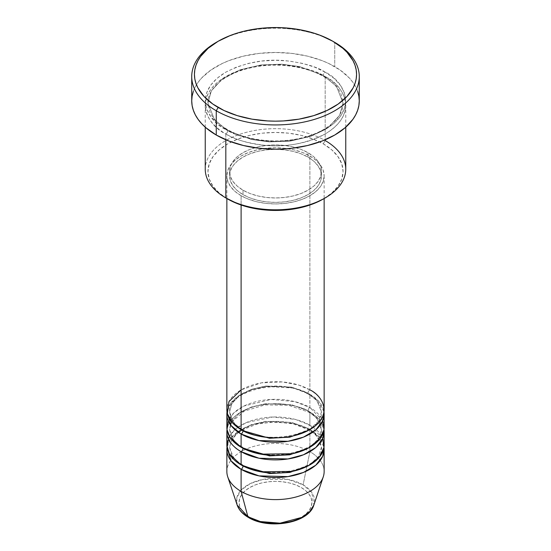 <?xml version="1.0" encoding="UTF-8"?>
<svg xmlns="http://www.w3.org/2000/svg" width="551" height="551" viewBox="0 0 551 551"><rect width="100%" height="100%" fill="white"/><g stroke="black" fill="none" stroke-linecap="round" stroke-linejoin="round"><path stroke-width="0.41" stroke-dasharray="2.75 2.07" d="M289.44 521.852L295.742 519.903L301.259 517.293L305.791 514.104L309.159 510.467L311.232 506.521L311.935 502.416L311.232 498.311L309.159 494.364L305.791 490.727L301.259 487.545A36.435 21.034 0 0 0 249.741 487.545A36.435 21.034 0 0 0 249.741 517.293A36.435 21.034 0 0 0 301.259 517.293A36.435 21.034 0 0 0 301.259 487.545L295.742 484.928L289.44 482.986L282.608 481.788L275.5 481.381L268.392 481.788L261.56 482.986L255.258 484.928L249.741 487.545L245.209 490.727L241.841 494.364L239.768 498.311L239.065 502.416L239.768 506.521L241.841 510.467L245.209 514.104L249.741 517.293L255.258 519.903L261.56 521.852M324.14 471.525A48.64 28.08 0 0 0 309.896 451.668L303.105 484.846L311.873 492.587L313.836 505.053A39.045 22.543 0 0 0 303.105 484.846L309.896 451.668A48.64 28.08 180 0 1 323.265 476.849M241.104 451.668C229.664 446.654 216.116 426.922 241.104 411.948C267.028 397.526 301.218 405.343 309.896 411.948A2.7 1.563 -60 0 1 308.546 412.086A2.7 1.563 -60 0 1 307.981 410.846L291.782 404.799L265.672 403.69L251.325 407.051L239.327 413.25L231.881 421.281L229.56 429.601L233.672 440.573L242.089 447.805L233.672 440.573L229.56 429.601L231.881 421.281L239.327 413.25L251.325 407.051L265.672 403.69L291.782 404.799L307.981 410.846A2.7 1.563 -60 0 1 309.896 407.54L309.896 394.296A48.64 28.08 180 0 0 258.667 387.808A48.64 28.08 180 0 0 227.005 411.948L230.6 403.353L239.32 395.384L252.248 389.488L267.077 386.499L293.463 388.056L309.896 394.296A2.7 1.563 -60 0 1 308.546 394.433A2.7 1.563 -60 0 1 307.981 393.194L291.782 387.146L265.672 386.037L251.325 389.399L239.327 395.597L231.881 403.628L229.56 411.948L233.672 422.92L242.089 430.152L233.672 422.92L229.56 411.948L231.881 403.628L239.327 395.597L251.325 389.399L265.672 386.037L291.782 387.146L307.981 393.194A2.7 1.563 -60 0 1 309.896 389.888L298.89 385.121L282.381 381.939L261.339 382.876L241.104 389.888M243.019 430.703A2.7 1.563 120 0 0 242.454 429.47A2.7 1.563 120 0 0 241.104 429.601A2.7 1.563 -60 0 1 242.454 429.47A2.7 1.563 -60 0 1 243.012 430.648M324.14 427.397A48.64 28.08 0 0 0 309.896 407.54L294.833 401.624L270.885 399.441L243.921 406.039L233.906 412.83L228.231 420.778M241.104 447.254A2.7 1.563 -60 0 1 242.454 447.123A2.7 1.563 -60 0 1 243.019 448.356A2.7 1.563 120 0 0 242.454 447.123A2.7 1.563 120 0 0 241.104 447.254M324.14 445.05A48.64 28.08 0 0 0 309.896 425.186A2.7 1.563 120 0 0 307.981 428.499L316.956 435.82L321.44 447.254L318.444 456.676L308.911 465.457L318.444 456.676L321.44 447.254L316.956 435.82L307.981 428.499A2.7 1.563 120 0 0 308.546 429.739A2.7 1.563 120 0 0 309.896 429.601L309.896 451.668L309.896 429.601A48.64 28.08 180 0 0 258.667 423.113A48.64 28.08 180 0 0 227.005 447.254L230.6 438.658L239.32 430.689L252.248 424.793L267.077 421.804L293.463 423.361L309.896 429.601A2.7 1.563 -60 0 1 308.546 429.739A2.7 1.563 -60 0 1 307.981 428.499L291.782 422.452L265.672 421.343L251.325 424.697L239.327 430.903L231.881 438.933L229.56 447.254L233.672 458.225L242.089 465.457L233.672 458.225L229.56 447.254L231.881 438.933L239.327 430.903L251.325 424.697L265.672 421.343L291.782 422.452L307.981 428.499A2.7 1.563 -60 0 1 309.896 425.186L295.494 419.442L272.745 417.011L246.4 422.548L235.931 428.712L229.319 436.22M243.019 466.008A2.7 1.563 120 0 0 242.454 464.768A2.7 1.563 120 0 0 241.104 464.906A2.7 1.563 -60 0 1 242.454 464.768A2.7 1.563 -60 0 1 243.012 465.953M345.759 169.233A70.259 40.567 0 0 0 325.18 140.553L323.272 143.859A67.559 39.004 0 0 0 227.728 143.859A67.559 39.004 0 0 0 227.728 199.021L219.326 193.112L213.085 186.369L209.235 179.054L207.941 171.444L209.235 163.833L213.085 156.518L219.326 149.769L227.728 143.859L237.963 139.01L249.644 135.408L262.317 133.184L275.5 132.44L288.683 133.184L301.356 135.408L313.037 139.01L323.272 143.859L331.674 149.769L337.915 156.518L341.765 163.833L343.059 171.444L341.765 179.054L337.915 186.369L331.674 193.112L323.272 199.021A67.559 39.004 0 0 0 323.272 143.859L325.18 140.553L325.18 76.561A2.7 1.563 -60 0 1 323.83 76.699A2.7 1.563 -60 0 1 323.272 75.459A2.7 1.563 -60 0 1 325.18 72.153C317.211 66.781 303.959 62.959 285.439 60.679C264.749 58.695 244.878 62.518 225.82 72.153C189.723 93.773 209.29 122.281 225.82 129.519A2.7 1.563 -60 0 1 227.17 129.382A2.7 1.563 -60 0 1 227.728 130.621L214.539 119.849L207.941 103.044L211.35 90.805L222.301 78.993L239.947 69.874L261.05 64.935L281.761 64.205L299.448 66.568L323.272 75.459L299.448 66.568L281.761 64.205L261.05 64.935L239.947 69.874L222.301 78.993L211.35 90.805L207.941 103.044L214.539 119.849L227.728 130.621A2.7 1.563 -60 0 1 225.82 133.934C209.29 126.696 189.723 98.188 225.82 76.561C244.878 66.933 264.749 63.11 285.439 65.087C303.959 67.367 317.211 71.196 325.18 76.561A70.259 40.567 180 0 1 345.759 105.248A70.259 40.567 180 0 1 302.389 142.723A70.259 40.567 180 0 1 225.82 133.934L225.82 139.775L225.82 133.934A70.259 40.567 180 0 1 205.241 105.248A70.259 40.567 180 0 1 248.611 67.773A70.259 40.567 180 0 1 325.18 76.561L325.18 140.553A70.259 40.567 0 0 0 248.611 131.758A70.259 40.567 0 0 0 205.241 169.233M324.14 409.744A48.64 28.08 0 0 0 309.896 389.888A2.7 1.563 120 0 0 307.981 393.194L316.956 400.522L321.44 411.948L318.444 421.37L308.911 430.152L318.444 421.37L321.44 411.948L316.956 400.522L307.981 393.194A2.7 1.563 120 0 0 308.546 394.433A2.7 1.563 120 0 0 309.896 394.296A48.64 28.08 180 0 1 323.995 411.948L318.726 401.28L309.896 394.296L309.896 407.54A48.64 28.08 0 0 0 256.883 401.452A48.64 28.08 0 0 0 226.86 427.397M241.104 195.715L241.104 205.013L241.104 195.715L248.473 199.207L256.883 201.804L266.009 203.402L275.5 203.939L284.991 203.402L294.117 201.804L302.527 199.207L309.896 195.715L315.943 191.459L320.441 186.603L323.21 181.334L324.14 175.852A48.64 28.08 180 0 1 294.117 201.804A48.64 28.08 180 0 1 241.104 195.715A48.64 28.08 180 0 1 226.86 175.852L227.79 181.334L230.559 186.603L235.057 191.459L241.104 195.715M309.896 155.995A48.64 28.08 180 0 1 324.14 175.852L323.21 170.376L320.441 165.107L315.943 160.251L309.896 155.995L302.527 152.503L294.117 149.906L284.991 148.309L275.5 147.771L266.009 148.309L256.883 149.906L248.473 152.503L241.104 155.995L235.057 160.251L230.559 165.107L227.79 170.376L226.86 175.852A48.64 28.08 180 0 1 256.883 149.906A48.64 28.08 180 0 1 309.896 155.995L309.896 389.888L309.896 155.995M243.019 190.198L243.019 194.613A45.94 26.524 0 0 0 293.084 200.357A45.94 26.524 0 0 0 321.44 175.852A45.94 26.524 0 0 0 307.981 157.097L307.981 152.689A45.94 26.524 180 0 1 321.44 171.444A45.94 26.524 180 0 1 293.084 195.949A45.94 26.524 180 0 1 243.019 190.198L249.975 193.497L257.916 195.949L266.539 197.458L275.5 197.967L284.461 197.458L293.084 195.949L301.025 193.497L307.981 190.198L313.698 186.176L317.941 181.589L320.558 176.616L321.44 171.444L320.558 166.264L317.941 161.291L313.698 156.704L307.981 152.689L301.025 149.39L293.084 146.938L284.461 145.43L275.5 144.92L266.539 145.43L257.916 146.938L249.975 149.39L243.019 152.689L237.302 156.704L233.059 161.291L230.442 166.264L229.56 171.444L230.442 176.616L233.059 181.589L237.302 186.176L243.019 190.198A45.94 26.524 180 0 1 229.56 171.444A45.94 26.524 180 0 1 257.916 146.938A45.94 26.524 180 0 1 307.981 152.689L307.981 157.097A45.94 26.524 0 0 0 257.916 151.353A45.94 26.524 0 0 0 229.56 175.852A45.94 26.524 0 0 0 243.019 194.613L243.019 190.198M359.273 100.833A83.773 48.364 0 0 0 334.739 66.637L334.739 42.365L334.739 66.637A83.773 48.364 0 0 0 243.439 56.147A83.773 48.364 0 0 0 191.727 100.833M309.896 429.601A48.64 28.08 180 0 1 323.995 447.254L318.726 436.578L309.896 429.601M322.769 420.778L309.896 407.54A2.7 1.563 120 0 0 307.981 410.846L316.956 418.175L321.44 429.601L318.444 439.023L308.911 447.805L318.444 439.023L321.44 429.601L316.956 418.175L307.981 410.846A2.7 1.563 120 0 0 308.546 412.086A2.7 1.563 120 0 0 309.896 411.948A48.64 28.08 180 0 1 323.995 429.601L318.726 418.925L309.896 411.948L309.896 425.186L309.896 411.948A48.64 28.08 180 0 0 258.667 405.46A48.64 28.08 180 0 0 227.005 429.601M322.769 438.431L309.896 425.186A48.64 28.08 0 0 0 256.883 419.104A48.64 28.08 0 0 0 226.86 445.05M227.735 476.849A48.64 28.08 180 0 1 252.695 446.723A48.64 28.08 180 0 1 309.896 451.668A48.64 28.08 0 0 0 256.883 445.58A48.64 28.08 0 0 0 226.86 471.525M303.105 484.846A39.045 22.543 0 0 0 257.193 480.871A39.045 22.543 0 0 0 237.164 505.053L236.792 497.842L241.076 490.149L250.381 483.523L263.047 479.418L287.808 479.391L303.105 484.846M217.232 41.814A83.773 48.364 180 0 1 334.739 42.365A83.773 48.364 0 0 0 216.261 42.365M193.339 91.397L195.336 86.796L198.105 82.326L201.618 78.035L210.744 70.149L222.356 63.448L228.961 60.617L243.439 56.147L259.156 53.399L275.5 52.469L291.844 53.399L307.561 56.147L322.039 60.617L328.644 63.448L340.256 70.149L349.382 78.035L352.895 82.326L355.664 86.796L357.661 91.397M325.18 72.153L314.538 67.105L302.389 63.358L289.206 61.051L275.5 60.266L261.794 61.051L248.611 63.358L236.462 67.105L225.82 72.153L217.08 78.297L210.585 85.309L206.591 92.919L205.241 100.833L206.591 108.747L210.585 116.357L217.08 123.369L225.82 129.519L236.462 134.561L248.611 138.315L261.794 140.622L275.5 141.4L289.206 140.622L302.389 138.315L314.538 134.561L325.18 129.519L333.92 123.369L340.415 116.357L344.409 108.747L345.759 100.833L344.409 92.919L340.415 85.309L333.92 78.297L325.18 72.153A2.7 1.563 120 0 0 323.272 75.459A2.7 1.563 120 0 0 323.83 76.699A2.7 1.563 120 0 0 325.18 76.561C341.71 83.8 361.277 112.308 325.18 133.934C306.122 143.563 286.251 147.386 265.561 145.402C247.041 143.122 233.789 139.3 225.82 133.934A2.7 1.563 120 0 0 227.728 130.621L251.552 139.513L269.239 141.876L289.95 141.146L311.053 136.207L328.699 127.088L339.65 115.276L343.059 103.044L336.461 86.231L323.272 75.459L336.461 86.231L343.059 103.044L339.65 115.276L328.699 127.088L311.053 136.207L289.95 141.146L269.239 141.876L251.552 139.513L227.728 130.621A2.7 1.563 120 0 0 227.17 129.382A2.7 1.563 120 0 0 225.82 129.519C233.789 134.885 247.041 138.714 265.561 140.994C286.251 142.971 306.122 139.148 325.18 129.519C361.277 107.9 341.71 79.385 325.18 72.153M307.981 157.097L313.698 161.119L317.941 165.706L320.558 170.679L321.44 175.852L320.558 181.031L317.941 186.004L313.698 190.591L307.981 194.613L301.025 197.905L293.084 200.357L284.461 201.866L275.5 202.375L266.539 201.866L257.916 200.357L249.975 197.905L243.019 194.613L237.302 190.591L233.059 186.004L230.442 181.031L229.56 175.852L230.442 170.679L233.059 165.706L237.302 161.119L243.019 157.097L249.975 153.805L257.916 151.353L266.539 149.844L275.5 149.335L284.461 149.844L293.084 151.353L301.025 153.805L307.981 157.097M309.896 389.888A48.64 28.08 0 0 0 256.883 383.799A48.64 28.08 0 0 0 226.86 409.744M227.728 199.021L225.814 197.919A70.259 40.567 180 0 1 225.82 140.553A70.259 40.567 180 0 1 325.18 140.553M242.454 429.47C236.586 425.999 232.708 422.094 230.814 417.741L229.56 411.948C226.44 391.362 282.098 376.98 308.546 394.433C314.38 397.877 318.244 401.762 320.152 406.08L321.44 411.948C324.56 432.542 268.902 446.916 242.454 429.47M231.737 422.004L244.134 411.163L264.879 404.923L288.421 405.267L308.546 412.086C314.38 415.53 318.244 419.414 320.152 423.733L321.44 429.601C324.56 450.195 268.902 464.569 242.454 447.123C236.586 443.651 232.708 439.746 230.814 435.393L229.56 429.601L230.442 424.738M241.91 430.055L257 424.063L275.114 421.873L293.284 423.891L308.546 429.739C314.38 433.182 318.244 437.067 320.152 441.385L321.44 447.254C324.56 467.847 268.902 482.221 242.454 464.768C236.586 461.304 232.708 457.392 230.814 453.046L229.56 447.254L231.757 439.608L238.466 432.363M227.17 129.382C218.616 124.354 212.879 118.603 209.952 112.115L207.941 103.044C207.376 88.532 225.18 73.118 251.38 67.704C275.879 62.18 305.688 65.948 323.83 76.699C332.329 81.693 338.052 87.409 340.993 93.849L343.059 103.044C343.617 117.508 325.93 132.881 299.847 138.329C275.307 143.914 245.367 140.168 227.17 129.382M324.14 175.852L324.14 198.518M321.44 171.444L321.44 175.852M345.759 105.248L345.759 127.171M205.241 105.248L205.241 127.171M229.56 171.444L229.56 175.852M226.86 175.852L226.86 198.518"/><path stroke-width="0.83" d="M313.836 505.053L309.745 511.61L301.976 517.348L280.087 523.168L260.299 521.542L247.895 516.721A2.7 1.563 120 0 0 248.391 517.423A2.7 1.563 -60 0 1 247.895 516.721A39.045 22.543 0 0 0 286.94 522.334A39.045 22.543 0 0 0 313.836 505.053C308.78 523.34 268.633 530.007 248.391 517.423C242.667 514.124 238.927 509.999 237.164 505.053A39.045 22.543 0 0 0 247.895 516.721L241.104 491.382L247.895 516.721L237.164 505.053L227.735 476.849A48.64 28.08 180 0 0 241.104 491.382A48.64 28.08 0 0 0 294.117 497.47A48.64 28.08 0 0 0 324.14 471.525L324.14 449.458A48.64 28.08 180 0 1 294.117 475.41A48.64 28.08 180 0 1 241.104 469.321L230.986 460.781L227.005 447.254A48.64 28.08 180 0 0 226.86 449.458L226.86 471.525A48.64 28.08 0 0 0 241.104 491.382L241.104 469.321L241.104 491.382A48.64 28.08 180 0 0 289.75 498.38A48.64 28.08 180 0 0 323.265 476.849L313.836 505.053M241.104 389.888L228.968 401.569L227.343 413.718L232.853 423.244L241.104 429.601A48.64 28.08 0 0 0 294.117 435.689A48.64 28.08 0 0 0 324.14 409.744L324.14 198.518M243.012 430.648A2.7 1.563 -60 0 1 243.019 430.703L242.089 430.152L243.019 430.703A2.7 1.563 -60 0 1 241.104 434.016L230.986 425.482L227.005 411.948A48.64 28.08 180 0 0 226.86 414.159L226.86 427.397A48.64 28.08 0 0 0 241.104 447.254A48.64 28.08 0 0 0 294.117 453.342A48.64 28.08 0 0 0 324.14 427.397L324.14 414.159A48.64 28.08 180 0 1 294.117 440.104A48.64 28.08 180 0 1 241.104 434.016L241.104 447.254L241.104 434.016A48.64 28.08 180 0 1 226.86 414.159M228.231 420.778L227.005 429.58L229.87 437.122L241.104 447.254L260.685 454.148L292.354 453.742L308.202 448.183L319.38 439.519L323.974 429.725L322.769 420.778M229.319 436.22L226.867 445.697L229.368 453.948L241.104 464.906L241.104 451.668A2.7 1.563 120 0 0 243.019 448.356L242.089 447.805L243.019 448.356A2.7 1.563 -60 0 1 241.104 451.668L241.104 464.906A48.64 28.08 0 0 0 294.117 470.995A48.64 28.08 0 0 0 324.14 445.05L324.14 431.812A48.64 28.08 180 0 1 294.117 457.757A48.64 28.08 180 0 1 241.104 451.668A48.64 28.08 180 0 1 226.86 431.812A48.64 28.08 180 0 1 227.005 429.601M243.012 465.953A2.7 1.563 -60 0 1 243.019 466.008L242.089 465.457L243.019 466.008A2.7 1.563 -60 0 1 241.104 469.321A48.64 28.08 180 0 1 226.86 449.458M325.18 140.553A70.259 40.567 180 0 1 325.186 197.919A70.259 40.567 180 0 1 225.82 197.919L227.728 199.021A67.559 39.004 0 0 0 323.272 199.021L313.037 203.877L301.356 207.479L288.683 209.697L275.5 210.448L262.317 209.697L249.644 207.479L237.963 203.877L225.82 197.919A70.259 40.567 0 0 0 302.389 206.715A70.259 40.567 0 0 0 345.759 169.233L345.759 127.171M218.175 41.263L216.261 42.365A83.773 48.364 0 0 0 216.261 110.765L218.175 107.452A81.073 46.807 180 0 1 218.175 41.263A81.073 46.807 180 0 1 332.825 41.256L320.544 35.436L313.719 33.074L299.035 29.568L283.448 27.777L275.5 27.55L259.686 28.452L244.479 31.111L237.281 33.074L230.456 35.436L218.175 41.256L208.092 48.35L200.598 56.443L197.919 60.768L195.984 65.225L194.82 69.77L194.427 74.357L194.82 78.945L195.984 83.49L197.919 87.946L204.001 96.418L212.831 104.049L224.071 110.537L237.281 115.634L251.965 119.147L267.552 120.938L275.5 121.165L283.448 120.938L299.035 119.147L313.719 115.634L326.929 110.537L338.169 104.049L346.999 96.418L353.081 87.946L355.016 83.49L356.18 78.945L356.573 74.357L356.18 69.77L355.016 65.225L353.081 60.768L346.999 52.29L342.908 48.35L332.825 41.256A81.073 46.807 180 0 1 332.825 41.263A81.073 46.807 180 0 1 332.825 107.452A81.073 46.807 180 0 1 218.175 107.452L216.261 110.765A83.773 48.364 0 0 0 334.739 110.765A83.773 48.364 0 0 0 334.739 42.365L334.739 42.365A83.773 48.364 180 0 1 359.273 76.561A83.773 48.364 180 0 1 307.561 121.248A83.773 48.364 180 0 1 216.261 110.765L216.261 135.036A83.773 48.364 0 0 0 307.561 145.519A83.773 48.364 0 0 0 359.273 100.833L358.873 105.572L357.661 110.269L355.664 114.877L352.895 119.34L345.153 127.708L334.739 135.036L322.039 141.049L307.561 145.519L291.844 148.274L283.71 148.97L275.5 149.204L259.156 148.274L243.439 145.519L228.961 141.049L216.261 135.036L216.261 110.765A83.773 48.364 180 0 1 191.727 76.561A83.773 48.364 180 0 1 217.232 41.814M243.019 430.703L269.535 438.252L289.778 437.163L308.911 430.152L289.778 437.163L269.535 438.252L243.019 430.703A2.7 1.563 120 0 1 241.104 434.016L259.018 440.58L287.959 441.303L303.449 437.143L315.799 429.883L322.721 420.895L323.995 411.948A48.64 28.08 180 0 1 324.14 414.159M241.104 205.013L241.104 429.601L241.104 205.013M225.82 139.775L225.82 197.919L225.82 139.775M243.019 466.008L269.535 473.55L289.778 472.462L308.911 465.457L289.778 472.462L269.535 473.55L243.019 466.008A2.7 1.563 120 0 1 241.104 469.321L259.018 475.885L287.959 476.608L303.449 472.441L315.799 465.189L322.721 456.2L323.995 447.254A48.64 28.08 180 0 1 324.14 449.458M241.104 451.668L259.018 458.232L287.959 458.955L303.449 454.795L315.799 447.536L322.721 438.548L323.995 429.601A48.64 28.08 180 0 1 324.14 431.812M226.86 431.812L226.86 445.05A48.64 28.08 0 0 0 241.104 464.906L260.685 471.794L292.354 471.394L308.202 465.836L319.38 457.172L323.974 447.378L322.769 438.431M261.56 521.852L268.392 523.044L275.5 523.45L282.608 523.044L289.44 521.852M191.727 76.561L191.727 100.833A83.773 48.364 0 0 0 216.261 135.036L205.847 127.708L201.618 123.631L198.105 119.34L195.336 114.877L193.339 110.269L192.127 105.572L191.727 100.833L192.127 96.094L193.339 91.397M357.661 91.397L358.873 96.094L359.273 100.833L359.273 76.561M205.241 127.171L205.241 169.233A70.259 40.567 0 0 0 225.82 197.919A70.259 40.567 180 0 1 225.814 197.919M226.86 198.518L226.86 409.744A48.64 28.08 0 0 0 241.104 429.601C249.782 436.206 283.972 444.03 309.896 429.601C334.884 414.634 321.336 394.895 309.896 389.888M243.019 448.356L269.535 455.897L289.778 454.809L308.911 447.805L289.778 454.809L269.535 455.897L243.019 448.356M231.737 422.004L230.442 424.738M241.91 430.055L238.466 432.363M325.186 197.919L323.272 199.021M334.739 42.365L332.825 41.263"/></g></svg>
